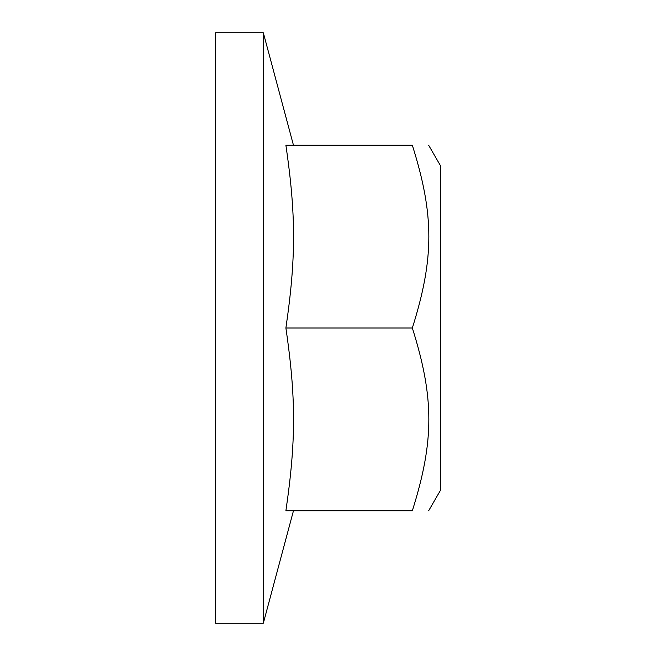 <?xml version="1.0" encoding="UTF-8"?>
<svg xmlns="http://www.w3.org/2000/svg" width="656" height="656" viewBox="0 0 656 656"><rect width="100%" height="100%" fill="white"/><g stroke="black" fill="none" stroke-linecap="round" stroke-linejoin="round"><path stroke-width="0.98" d="M428.663 145.255L440.455 165.681L440.455 490.319L428.663 510.745M412.345 145.255C434.338 145.255 434.338 145.255 412.345 145.255C434.338 145.255 434.338 145.255 412.345 145.255L285.893 145.255C296.102 215.135 296.102 258.12 285.893 328L412.345 328C434.338 258.12 434.338 215.135 412.345 145.255M285.893 328C296.102 397.88 296.102 440.865 285.893 510.745L412.345 510.745C434.338 510.745 434.338 510.745 412.345 510.745C434.338 510.745 434.338 510.745 412.345 510.745C434.338 440.865 434.338 397.88 412.345 328M293.47 145.255L263.335 32.8L215.545 32.8L215.545 623.2L263.335 623.2L263.335 32.8M293.47 510.745L263.335 623.2"/></g></svg>
